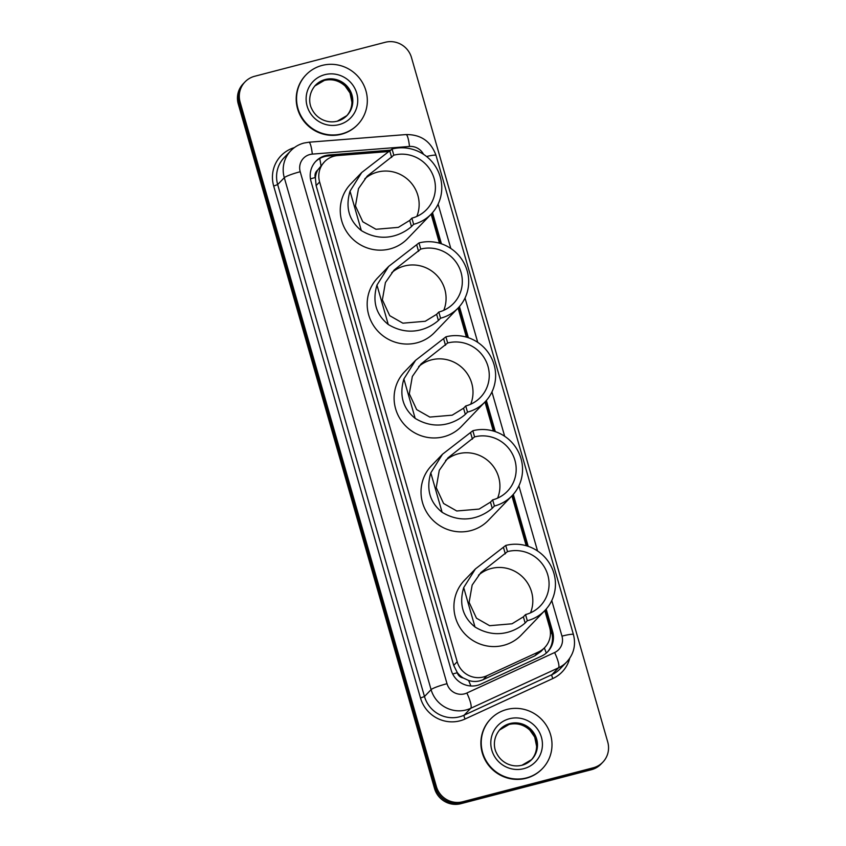 <?xml version="1.0" encoding="UTF-8"?>
<svg xmlns="http://www.w3.org/2000/svg" width="846" height="846" viewBox="0 0 846 846"><rect width="100%" height="100%" fill="white"/><g stroke="black" fill="none" stroke-linecap="round" stroke-linejoin="round"><path stroke-width="1.27" d="M389.72 151.455L337.766 155.548A21.51 20.917 43.9 0 0 334.128 156.15A21.51 20.917 43.9 0 0 324.515 161.766A21.51 20.917 43.9 0 0 319.619 181.996L457.189 661.762A21.51 20.917 43.9 0 0 486.926 675.743L538.553 651.938A21.51 20.917 43.9 0 0 544.718 647.56A21.51 20.917 43.9 0 0 549.614 627.33L544.813 610.579M463.238 677.974A21.51 20.917 -136.1 0 1 457.178 672.39L457.284 672.75A7.17 6.969 43.9 0 0 463.238 677.974L468.599 680.448C473.559 682.024 478.413 681.77 483.161 679.666L534.778 655.862L541.038 651.388L544.718 647.56M324.515 161.766L317.62 170.141A7.17 6.969 43.9 0 0 315.283 177.533A21.51 2.57 164 0 0 310.461 178.855M315.283 177.533L315.389 177.893A21.51 20.917 -136.1 0 1 317.62 170.141M315.389 177.893L316.129 185.623L453.699 665.379L457.178 672.39M526.212 545.723L511.915 495.872M493.324 431.016L484.991 401.966M466.389 337.11L458.067 308.06M439.465 243.204L431.143 214.154M391.011 150.112L329.168 154.977A21.51 20.917 43.9 0 0 325.541 155.59A21.51 20.917 43.9 0 0 315.928 161.205A21.51 20.917 43.9 0 0 311.032 181.435L451.151 670.106A21.51 20.917 43.9 0 0 480.898 684.097L541.556 656.115A21.51 20.917 43.9 0 0 547.722 651.737A21.51 20.917 43.9 0 0 552.618 631.507L546.178 609.088M315.473 161.692A21.51 20.917 -136.1 0 1 324.61 156.552A21.51 20.917 -136.1 0 1 328.248 155.95L390.08 151.074M385.184 42.3A21.51 20.917 -136.1 0 1 411.473 57.528L607.724 741.953A21.51 20.917 -136.1 0 1 602.828 762.183A21.51 20.917 -136.1 0 1 593.215 767.798L462.667 801.765A21.51 20.917 -136.1 0 1 436.388 786.547L240.127 102.112A21.51 20.917 -136.1 0 1 245.023 81.893A21.51 20.917 -136.1 0 1 254.635 76.277L385.184 42.3M602.828 762.183L600.977 764.107A21.51 20.917 -136.1 0 1 591.365 769.723L460.816 803.7A21.51 20.917 -136.1 0 1 434.527 788.472L238.276 104.047L239.196 103.085A21.51 20.917 -136.1 0 1 244.092 82.855A21.51 20.917 -136.1 0 0 239.196 103.085L435.457 787.51L239.196 103.085L240.127 102.112M460.816 803.7L461.747 802.738A21.51 20.917 -136.1 0 1 435.457 787.51A21.51 20.917 -136.1 0 0 461.747 802.738L592.295 768.76L461.747 802.738L462.667 801.765M601.908 763.145A21.51 20.917 -136.1 0 1 592.295 768.76A21.51 20.917 -136.1 0 0 601.908 763.145M528.19 546.336L513.289 494.381M495.301 431.629L486.365 400.475M468.367 337.723L459.441 306.569M441.443 243.828L432.507 212.663M545.268 610.103L551.687 632.48A21.51 20.917 -136.1 0 1 547.246 652.213M431.597 213.678L440.121 243.394M458.521 307.584L467.045 337.3M485.445 401.48L493.969 431.206M512.38 495.386L526.857 545.913M238.276 104.047A21.51 20.917 -136.1 0 1 243.172 83.817L245.023 81.893M341.752 133.869A35.86 34.866 -136.1 0 1 301.768 117.266A35.86 34.866 -136.1 0 1 306.104 74.786A35.86 34.866 -136.1 0 1 322.125 65.428A35.86 34.866 -136.1 0 1 362.109 82.03A35.86 34.866 -136.1 0 1 357.773 124.51A35.86 34.866 -136.1 0 1 341.752 133.869M357.773 124.51L357.424 124.88A35.86 34.866 -136.1 0 1 341.403 134.228A35.86 34.866 -136.1 0 1 301.419 117.626A35.86 34.866 -136.1 0 1 305.755 75.146L306.104 74.786M364.806 178.802A32.994 32.074 -136.1 0 1 377.57 172.076A32.994 32.074 -136.1 0 1 410.701 182.387A32.994 32.074 -136.1 0 1 416.845 216.407M392.058 149.023L393.824 155.188A32.994 32.074 -136.1 0 1 430.603 170.458A32.994 32.074 -136.1 0 1 426.617 209.544A32.994 32.074 -136.1 0 1 411.875 218.152L413.641 224.317A39.445 38.356 -136.1 0 0 431.27 214.017L407.582 238.625A39.445 38.356 -136.1 0 1 389.964 248.925A39.445 38.356 -136.1 0 1 345.982 230.662A39.445 38.356 -136.1 0 1 350.741 183.931L361.728 172.51L392.058 149.023A39.445 38.356 -136.1 0 1 436.039 167.286A39.445 38.356 -136.1 0 1 431.27 214.017M393.824 155.188L367.206 176.137L358.493 188.637L355.447 205.948L362.807 221.789L375.962 229.277L398.339 227.373L409.707 220.415L411.875 218.152M409.707 220.415L411.473 226.569C407.36 230.239 386.918 246.027 361.327 230.577C349.017 220.626 345.253 207.492 350.022 191.164L361.728 172.51M411.473 226.569L413.641 224.317M391.73 272.708A32.994 32.074 -136.1 0 1 404.494 265.982A32.994 32.074 -136.1 0 1 437.636 276.293A32.994 32.074 -136.1 0 1 443.78 310.313M418.982 242.929L420.748 249.094A32.994 32.074 -136.1 0 1 457.527 264.364A32.994 32.074 -136.1 0 1 453.541 303.45A32.994 32.074 -136.1 0 1 438.799 312.058L440.565 318.223A39.445 38.356 -136.1 0 0 458.194 307.923L434.516 332.531A39.445 38.356 -136.1 0 1 416.888 342.831A39.445 38.356 -136.1 0 1 372.906 324.557A39.445 38.356 -136.1 0 1 377.676 277.837L388.652 266.416L418.982 242.929A39.445 38.356 -136.1 0 1 462.963 261.192A39.445 38.356 -136.1 0 1 458.194 307.923M420.748 249.094L394.13 270.033L385.416 282.543L382.371 299.854L389.731 315.685L402.886 323.183L425.263 321.269L436.631 314.321L438.799 312.058M436.631 314.321L438.397 320.475C434.284 324.145 413.842 339.933 388.251 324.483C375.941 314.532 372.177 301.398 376.956 285.07L388.652 266.416M438.397 320.475L440.565 318.223M418.654 366.614A32.994 32.074 -136.1 0 1 431.418 359.878A32.994 32.074 -136.1 0 1 464.56 370.199A32.994 32.074 -136.1 0 1 470.704 404.219M445.905 336.835L447.671 342.99A32.994 32.074 -136.1 0 1 484.462 358.27A32.994 32.074 -136.1 0 1 480.475 397.356A32.994 32.074 -136.1 0 1 465.734 405.964L467.5 412.118A39.445 38.356 -136.1 0 0 485.118 401.829L461.44 426.437A39.445 38.356 -136.1 0 1 443.812 436.726A39.445 38.356 -136.1 0 1 399.83 418.463A39.445 38.356 -136.1 0 1 404.6 371.732L415.587 360.322L445.905 336.835A39.445 38.356 -136.1 0 1 489.887 355.098A39.445 38.356 -136.1 0 1 485.118 401.829M447.671 342.99L421.054 363.939L412.34 376.449L409.305 393.76L416.655 409.591L429.821 417.078L452.198 415.175L463.555 408.216L465.734 405.964M463.555 408.216L465.321 414.381C461.218 418.051 440.766 433.839 415.175 418.379C402.876 408.438 399.101 395.304 403.88 378.976L415.587 360.322M465.321 414.381L467.5 412.118M445.578 460.51A32.994 32.074 -136.1 0 1 458.352 453.784A32.994 32.074 -136.1 0 1 491.484 464.105A32.994 32.074 -136.1 0 1 497.628 498.114M472.829 430.741L474.595 436.896A32.994 32.074 -136.1 0 1 511.386 452.176A32.994 32.074 -136.1 0 1 507.399 491.262A32.994 32.074 -136.1 0 1 492.658 499.87L494.424 506.024A39.445 38.356 -136.1 0 0 512.052 495.735L488.364 520.343A39.445 38.356 -136.1 0 1 470.736 530.632A39.445 38.356 -136.1 0 1 426.754 512.369A39.445 38.356 -136.1 0 1 431.523 465.638L442.511 454.228L472.829 430.741A39.445 38.356 -136.1 0 1 516.811 449.004A39.445 38.356 -136.1 0 1 512.052 495.735M474.595 436.896L447.978 457.845L439.264 470.355L436.229 487.656L443.59 503.497L456.745 510.984L479.122 509.081L490.479 502.122L492.658 499.87M490.479 502.122L492.245 508.287C488.142 511.946 467.69 527.735 442.109 512.285C429.8 502.344 426.035 489.21 430.804 472.872L442.511 454.228M492.245 508.287L494.424 506.024M478.476 575.227A32.994 32.074 -136.1 0 1 491.24 568.491A32.994 32.074 -136.1 0 1 524.383 578.812A32.994 32.074 -136.1 0 1 530.516 612.832M505.728 545.448L507.494 551.613A32.994 32.074 -136.1 0 1 544.274 566.883A32.994 32.074 -136.1 0 1 540.287 605.969A32.994 32.074 -136.1 0 1 525.546 614.577L527.312 620.731A39.445 38.356 -136.1 0 0 544.94 610.442L521.263 635.05A39.445 38.356 -136.1 0 1 503.634 645.339A39.445 38.356 -136.1 0 1 459.653 627.076A39.445 38.356 -136.1 0 1 464.422 580.345L475.399 568.935L505.728 545.448A39.445 38.356 -136.1 0 1 549.71 563.711A39.445 38.356 -136.1 0 1 544.94 610.442M507.494 551.613L480.877 572.552L472.163 585.062L469.118 602.373L476.478 618.204L489.633 625.702L512.01 623.788L523.378 616.829L525.546 614.577M523.378 616.829L525.144 622.994C521.03 626.664 500.589 642.452 474.997 626.992C462.688 617.051 458.923 603.917 463.703 587.589L475.399 568.935M525.144 622.994L527.312 620.731M526.424 777.918A35.86 34.866 -136.1 0 1 486.45 761.315A35.86 34.866 -136.1 0 1 490.775 718.836A35.86 34.866 -136.1 0 1 506.807 709.477A35.86 34.866 -136.1 0 1 546.791 726.08A35.86 34.866 -136.1 0 1 542.455 768.559A35.86 34.866 -136.1 0 1 526.424 777.918M542.455 768.559L542.106 768.919A35.86 34.866 -136.1 0 1 526.085 778.278A35.86 34.866 -136.1 0 1 486.101 761.675A35.86 34.866 -136.1 0 1 490.426 719.195L490.775 718.836M470.841 685.969A21.51 4.695 -114.8 0 0 468.599 680.448M551.888 633.22A21.51 2.57 164 0 0 550.439 633.538M320.941 165.488A21.51 3.807 -94.5 0 0 319.714 158.53M546.283 653.091A21.51 4.695 -114.8 0 0 544.338 647.951M457.284 672.75A21.51 2.57 164 0 0 452.695 674.019M316.129 185.623L319.619 181.996M534.778 655.862L538.553 651.938M483.161 679.666L486.926 675.743M453.699 665.379L457.189 661.762M423.518 154.31A14.34 13.948 43.9 0 0 409.485 146.453L312.311 154.109A14.34 13.948 43.9 0 0 300.214 171.738L447.016 683.695A14.34 13.948 43.9 0 0 466.844 693.022L554.606 652.541A14.34 13.948 43.9 0 0 561.977 636.139L551.772 600.554M554.606 652.541A14.34 3.13 -114.8 0 1 558.508 667.822L470.746 708.292A28.69 27.897 -136.1 0 1 466.146 709.942A28.69 27.897 -136.1 0 1 431.09 689.649L284.298 177.692A28.69 27.897 -136.1 0 1 290.823 150.725L284.203 157.599A28.69 27.897 43.9 0 0 277.678 184.565L424.481 696.522A28.69 27.897 43.9 0 0 459.526 716.816A28.69 27.897 43.9 0 0 464.126 715.177L551.888 674.696A28.69 27.897 43.9 0 0 560.105 668.858L566.725 661.974A28.69 27.897 -136.1 0 1 558.508 667.822L551.888 674.696A3.585 0.783 65.2 0 0 552.872 678.513L465.099 718.994A32.275 31.376 -136.1 0 1 420.494 698.003L273.692 186.057L277.678 184.565L284.298 177.692A14.34 1.713 -16 0 1 300.214 171.738M465.099 718.994A3.585 0.783 65.2 0 1 464.126 715.177L470.746 708.292A14.34 3.13 -114.8 0 0 466.844 693.022M273.692 186.057A32.275 31.376 -136.1 0 1 294.397 147.595M569.718 658.283A32.275 31.376 -136.1 0 1 552.872 678.513M436.388 786.547L434.527 788.472M593.215 767.798L591.365 769.723M447.016 683.695A14.34 1.713 -16 0 0 431.09 689.649L424.481 696.522L420.494 698.003M537.559 550.979L518.884 485.847M504.671 436.272L491.949 391.941M477.736 342.366L465.025 298.035M450.812 248.46L438.101 204.129M561.977 636.139A14.34 1.713 -16 0 1 573.44 634.595L436.05 155.463C430.952 141.409 420.948 134.44 406.038 134.567L308.864 142.223A14.34 2.538 -94.5 0 1 312.311 154.109M426.564 156.51A14.34 1.713 -16 0 1 436.05 155.463M409.485 146.453A14.34 2.538 -94.5 0 0 406.038 134.567M328.248 155.95L329.168 154.977M551.687 632.48L552.618 631.507M346.987 115.532L337.321 121.179C332.256 122.448 327.286 121.94 322.411 119.656C317.525 117.234 313.94 113.544 311.656 108.605C309.276 104.259 307.711 94.065 315.495 85.213A21.859 21.256 -136.1 0 1 325.255 79.513A21.859 21.256 -136.1 0 1 349.631 89.634A21.859 21.256 -136.1 0 1 346.987 115.532A21.859 21.256 -136.1 0 1 337.226 121.232M339.098 124.616A26.163 25.443 -136.1 0 1 307.13 106.11A26.163 25.443 -136.1 0 1 324.779 74.681A26.163 25.443 -136.1 0 1 356.737 93.197A26.163 25.443 -136.1 0 1 339.098 124.616M315.093 85.647A21.859 21.256 -136.1 0 1 324.452 80.359A21.859 21.256 -136.1 0 1 348.668 90.215A21.859 21.256 -136.1 0 1 346.585 115.944M350.022 191.164L361.327 230.577M389.879 151.286L391.645 157.451M376.956 285.07L388.251 324.483M416.803 245.192L418.569 251.347M403.88 378.976L415.175 418.379M443.738 339.098L445.504 345.253M430.804 472.872L442.109 512.285M470.662 432.993L472.428 439.159M463.703 587.589L474.997 626.992M503.55 547.711L505.316 553.866M531.669 759.581L521.993 765.228C516.927 766.487 511.957 765.99 507.082 763.705C502.207 761.273 498.622 757.593 496.338 752.654C493.958 748.308 492.383 738.114 500.166 729.263A21.859 21.256 -136.1 0 1 509.937 723.563A21.859 21.256 -136.1 0 1 534.312 733.683A21.859 21.256 -136.1 0 1 531.669 759.581A21.859 21.256 -136.1 0 1 522.098 765.228M523.78 768.665A26.163 25.443 -136.1 0 1 491.812 750.148A26.163 25.443 -136.1 0 1 509.461 718.73A26.163 25.443 -136.1 0 1 541.419 737.236A26.163 25.443 -136.1 0 1 523.78 768.665M499.775 729.686A21.859 21.256 -136.1 0 1 509.123 724.409A21.859 21.256 -136.1 0 1 533.34 734.265A21.859 21.256 -136.1 0 1 531.256 759.994M308.864 142.223L303.957 143.048C298.86 144.391 294.482 146.95 290.823 150.725M566.725 661.974C573.831 654.085 576.063 644.948 573.44 634.595M346.183 116.378C349.863 112.465 351.777 107.77 351.936 102.281L350.033 93.028L345.147 86.049C339.045 80.518 332.108 78.646 324.356 80.412L314.68 86.059M530.854 760.427C534.535 756.514 536.459 751.819 536.618 746.32L534.704 737.067L529.818 730.087C523.716 724.567 516.79 722.685 509.028 724.462L499.352 730.109"/></g></svg>
